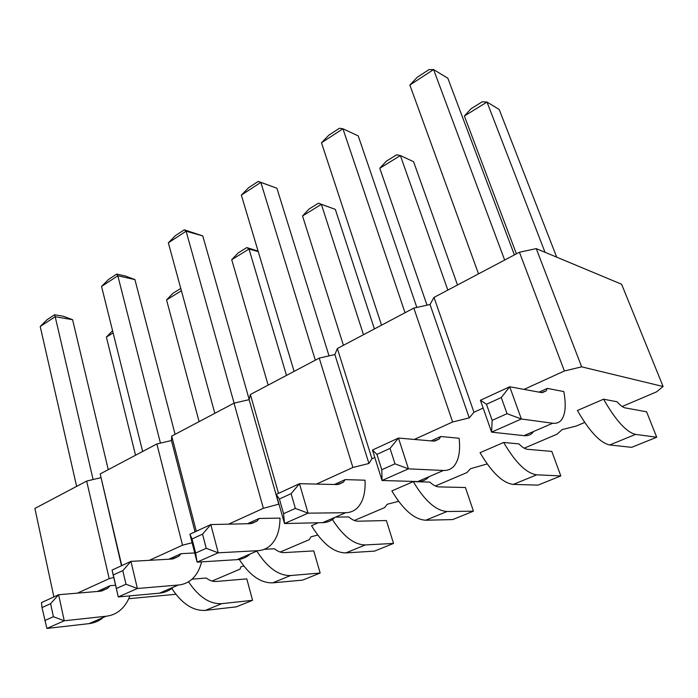 <?xml version="1.0" encoding="UTF-8"?>
<svg xmlns="http://www.w3.org/2000/svg" width="698" height="698" viewBox="0 0 698 698"><rect width="100%" height="100%" fill="white"/><g stroke="black" fill="none" stroke-linecap="round" stroke-linejoin="round"><path stroke-width="1.05" d="M121.487 565.746L100.189 473.925L156.867 443.963L171.455 440.517L171.708 436.11L234.022 403.156L249.125 399.657L250.381 394.51L319.239 358.1L334.874 354.549L337.361 348.52L413.827 308.088L430.038 304.494L434.008 297.409L519.434 252.24L536.247 248.619L621.621 284.252L663.1 386.509L656.443 391.901L622.145 406.506M121.766 565.616L100.189 473.925M584.706 422.438L576.164 426.068L562.152 429.602L557.065 434.2L524.233 448.177M524.041 389.388L564.385 370.987L581.643 366.834L663.1 386.509M414.342 439.435L452.627 421.976L469.257 417.893L473.951 412.248L483.138 408.051M316.473 484.08L352.9 467.468L368.937 463.472L371.973 458.76L374.8 457.478M228.63 524.154L263.364 508.31L278.982 504.096M149.337 560.328L182.536 545.19L192.107 542.747M77.417 593.143L109.193 578.642L113.765 577.464M175.844 594.277L128.711 598.71M243.759 565.965L240.984 566.689L240.051 569.123L212.026 581.05M317.695 535.061L310.994 536.806L309.266 539.667L280.177 552.048M398.593 501.339L387.25 504.253L384.589 507.612L354.34 520.481M487.169 463.952L470.618 468.672L466.849 472.598L435.36 486M345.222 479.613L365.028 480.198C365.63 492.928 362.969 502.263 357.044 508.205C353.921 511.119 350.134 512.62 345.676 512.707L308.062 513.161L299.477 483.688L337.178 484.56L343.268 482.248L345.222 479.613L334.403 484.499M259.132 518.466L280.003 518.108C279.924 530.506 276.6 539.737 270.021 545.792C266.566 548.776 262.492 550.408 257.789 550.687L218.238 552.807L210.813 524.564L250.373 523.666L256.916 521.127L259.132 518.466L247.467 523.727M447.069 511.503L425.771 520.219C414.455 519.6 403.147 509.828 391.848 490.903L413.286 481.62C424.681 500.78 435.945 510.744 447.069 511.503L473.436 511.189L465.435 487.509L438.937 486.899C436.189 486.803 433.179 485.197 429.898 482.109L413.286 481.62M257.004 551.42C267.526 567.762 278.703 575.806 290.534 575.545L320.164 573.041L313.751 550.905L284.077 552.607C281.015 552.746 277.821 551.464 274.489 548.776L264.237 549.317M332.431 519.521C343.215 536.343 354.183 544.815 365.333 544.937L345.868 552.903C333.906 552.781 322.459 543.707 311.535 525.69L318.314 522.758M365.333 544.937L393.532 543.428L386.378 520.551L358.109 521.197C355.177 521.223 352.062 519.801 348.747 516.921L336.375 517.131M201.548 561.873C199.715 569.603 196.269 575.588 191.217 579.837C187.509 582.856 183.208 584.584 178.33 585.029L137.401 588.493L130.945 561.384L171.839 559.037L178.723 556.332L181.131 553.662L194.725 552.947M181.131 553.662L168.829 559.211M440.743 436.512L459.118 438.248C460.54 451.301 458.717 460.715 453.639 466.482C450.943 469.3 447.531 470.635 443.396 470.478L408.435 468.847L398.479 438.056L433.615 441.119L439.103 439.094L440.743 436.512L431.041 440.892M536.745 474.815L513.335 484.395C502.857 483.182 491.767 472.616 480.058 452.688L503.677 442.453C515.482 462.652 526.501 473.436 536.745 474.815L560.799 475.94L551.821 451.414L527.566 449.303C525.044 449.041 522.174 447.244 518.954 443.902L503.677 442.453M635.564 434.392L609.729 444.958C600.315 443.038 589.54 431.556 577.412 410.511L603.561 399.186C615.793 420.528 626.464 432.263 635.564 434.392L656.713 437.236L646.592 411.803L625.172 407.885C622.939 407.44 620.252 405.407 617.119 401.786L603.561 399.186M547.328 388.411L563.81 391.569C566.244 404.953 565.459 414.394 561.471 419.908C559.334 422.587 556.411 423.686 552.72 423.232L521.354 419.001L509.723 386.771L541.386 392.564L546.098 390.924L547.328 388.411L539.074 392.136M129.854 595.874C127.586 602.147 124.139 607.12 119.506 610.802C115.606 613.847 111.148 615.653 106.14 616.229L64.251 620.784L58.623 594.722L100.442 591.206L107.579 588.362L110.136 585.692L115.58 585.264M110.136 585.692L97.354 591.468M188.504 581.748C198.677 596.982 209.784 604.285 221.807 603.657L252.563 600.315L246.795 578.886L216.04 581.478C212.864 581.704 209.618 580.562 206.276 578.04L191.985 579.174M109.193 578.642L86.657 481.079L100.774 477.702M182.536 545.19L156.867 443.963M53.886 596.912L34.9 508.449L86.657 481.079M581.643 366.834L536.247 248.619M564.385 370.987L519.434 252.24M473.951 412.248L434.008 297.409M469.257 417.893L430.038 304.494M452.627 421.976L413.827 308.088M371.973 458.76L337.361 348.52M368.937 463.472L334.874 354.549M352.9 467.468L319.239 358.1M278.511 493.364L250.381 394.51M278.842 504.41L249.125 399.657M263.364 508.31L234.022 403.156M196.295 531.257L171.708 436.11M195.021 531.85L171.455 440.517M334.272 518.038C331.061 520.978 327.188 522.514 322.659 522.654L284.505 523.552L276.234 494.411L299.477 483.688L291.11 493.652L295.359 508.423L308.062 513.161L284.505 523.552L283.589 513.684L279.409 499L291.11 493.652M249.439 554.683C245.914 557.676 241.778 559.334 237.023 559.665L197.08 562.143L189.917 534.197L210.813 524.564L202.542 534.153L206.224 548.314L218.238 552.807L197.08 562.143L195.649 553.043L192.037 538.961L202.542 534.153M425.771 520.219L452.644 519.582L473.436 511.189M239.248 559.412C249.675 575.405 260.816 583.214 272.674 582.847L302.609 580.117L320.164 573.041M345.868 552.903L374.46 551.123L393.532 543.428M172.519 587.908C168.75 590.936 164.414 592.689 159.493 593.169L118.285 596.93L112.055 570.091L130.945 561.384L122.796 570.632L125.989 584.217L137.401 588.493L118.285 596.93L113.303 574.969L122.796 570.632M428.31 477.423C425.501 480.268 421.985 481.646 417.762 481.559L382.05 480.494L372.462 450.044L398.479 438.056L390.034 448.395L394.981 463.838L408.435 468.847L382.05 480.494L381.789 469.745L376.937 454.389L390.034 448.395M513.335 484.395L538.027 485.127L560.799 475.94M609.729 444.958L631.673 447.339L656.713 437.236M533.132 432.149C530.838 434.863 527.784 436.032 523.971 435.657L491.593 432.141L480.416 400.277L509.723 386.771L501.26 397.528L507.036 413.687L521.354 419.001L491.593 432.141L492.151 420.353L486.489 404.282L501.26 397.528M102.449 618.175C98.505 621.22 94.012 623.044 88.986 623.646L46.906 628.436L64.251 620.784L53.397 616.709L50.614 603.648L58.623 594.722L41.461 602.636L42.002 607.592L50.614 603.648M171.804 588.466C181.934 603.77 193.119 611.082 205.369 610.384L236.36 606.85L252.563 600.315M457.495 284.993L413.582 161.7L400.373 155.549L447.837 290.106M379.791 168.253L386.378 161.151L396.621 154.808L400.373 155.549L379.791 168.253L427.01 305.166M258.26 251.638L249.003 249.02L286.494 375.411M258.103 251.123L246.804 247.563L249.003 249.02L231.719 259.691L268.145 385.113M374.407 328.933L335.337 209.391L321.368 204.331L363.484 334.708M335.337 209.391L318.454 203.205L321.368 204.331L302.539 215.961L343.425 345.309M234.092 403.139L186.113 231.204L202.778 235.924L249.177 399.457M214.818 413.312L168.34 242.817L186.113 231.204L184.324 229.808L202.778 235.924M315.313 360.177L260.825 182.396L276.905 188.224L329.028 355.875M294.094 371.397L241.342 195.126L260.825 182.396L258.269 181.393L276.905 188.224M381.553 325.155L321.49 142.776L342.927 128.772L358.222 135.901L416.819 307.425M405.032 312.739L342.927 128.772L339.446 128.24L328.784 135.22L321.49 142.776M181.41 290.752L166.552 299.922L199.096 421.627M142.636 451.484L101.542 286.442L117.831 275.797L134.923 279.584L175.085 434.322M160.444 443.117L117.831 275.797L116.706 274.087L125.256 275.989L134.923 279.584M556.69 257.152L499.21 109.499L486.995 102.065L545.016 252.283M464.388 116.016L471.002 108.757L482.231 101.795L486.995 102.065L464.388 116.016L516.407 253.845M504.654 260.057L433.58 69.564L447.837 78.237L514.382 254.91M478.531 273.869L409.857 85.051L433.58 69.564L428.982 69.608L417.195 77.321L409.857 85.051M93.113 479.535L55.194 316.718L72.583 319.693L108.26 469.658M76.632 486.384L40.214 326.498L55.194 316.718L54.619 314.746L63.317 316.246L72.583 319.693M113.12 332.92L106.393 337.073L135.534 455.236M276.234 494.411L279.409 499M189.917 534.197L192.037 538.961M112.055 570.091L113.303 574.969M372.462 450.044L376.937 454.389M480.416 400.277L486.489 404.282M46.906 628.436L42.002 607.592M246.804 247.563L238.201 252.894L231.719 259.691M318.454 203.205L309.083 209.007L302.539 215.961M184.324 229.808L175.477 235.601L168.34 242.817M258.269 181.393L248.575 187.745L241.342 195.126M180.782 288.449L172.964 293.282L166.552 299.922M116.706 274.087L108.591 279.401L101.542 286.442M54.619 314.746L47.15 319.632L40.214 326.498M112.579 330.739L106.393 337.073M283.589 513.684L295.359 508.423M195.649 553.043L206.224 548.314M116.444 588.493L125.989 584.217M381.789 469.745L394.981 463.838M492.151 420.353L507.036 413.687M44.733 620.583L53.397 616.709M322.659 522.654L345.676 512.707M237.023 559.665L257.789 550.687M290.534 575.545L272.674 582.847M159.493 593.169L178.33 585.029M417.762 481.559L443.396 470.478M523.971 435.657L552.72 423.232M88.986 623.646L106.14 616.229M221.807 603.657L205.369 610.384M343.268 482.248L338.198 484.525M256.916 521.127L251.454 523.587M178.723 556.332L172.964 558.924M439.103 439.094L434.557 441.145M546.098 390.924L542.233 392.66M107.579 588.362L101.594 591.058"/></g></svg>
